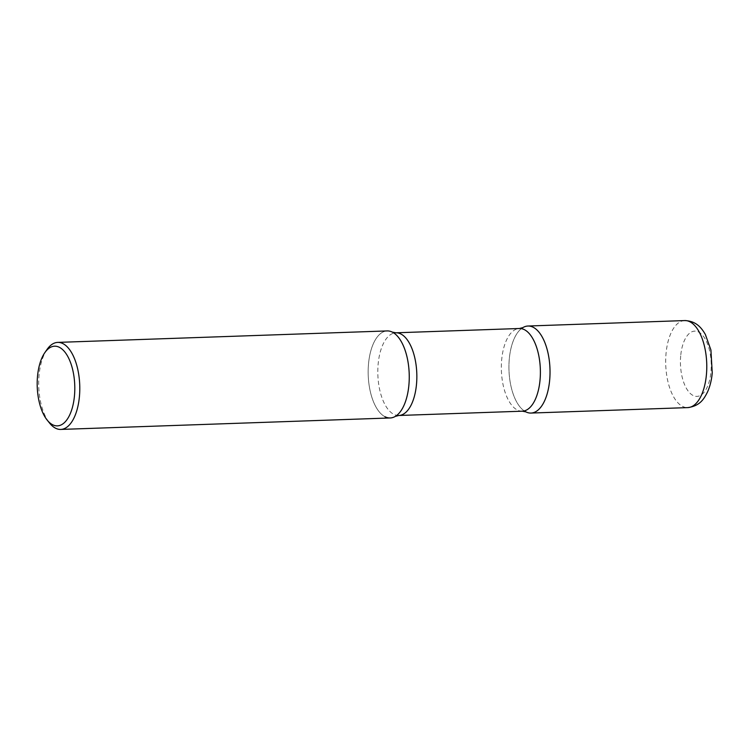 <?xml version="1.0" encoding="UTF-8"?>
<svg xmlns="http://www.w3.org/2000/svg" width="750" height="750" viewBox="0 0 750 750"><rect width="100%" height="100%" fill="white"/><g stroke="black" fill="none" stroke-linecap="round" stroke-linejoin="round"><path stroke-width="0.56" stroke-dasharray="3.75 2.81" d="M521.372 328.641A43.547 20.512 -92 0 0 509.278 359.119A43.547 20.512 -92 0 0 524.231 410.916M387.188 330.928A43.547 20.512 -92 0 0 368.503 364.022A43.547 20.512 -92 0 0 390.225 417.966M47.016 349.5A43.547 20.512 -92 0 0 39.038 375.487A43.547 20.512 -92 0 0 49.584 423.084M525.825 411.853A43.547 20.512 88 0 1 525.712 411.797A43.547 20.512 88 0 1 508.978 370.134A43.547 20.512 88 0 1 522.891 327.591M384.938 416.7A43.547 20.512 88 0 1 368.494 364.134A43.547 20.512 88 0 1 392.362 332.128M684.722 320.569A43.547 20.512 -92 0 0 666.028 353.663A43.547 20.512 -92 0 0 687.75 407.606M680.691 355.931A32.644 15.375 -92 0 0 693.009 395.438A32.644 15.375 -92 0 0 710.991 371.569A32.644 15.375 -92 0 0 698.663 332.072A32.644 15.375 -92 0 0 680.691 355.931M398.766 415.491A41.372 19.481 88 0 1 393.741 414.291A41.372 19.481 88 0 1 377.831 369.488A41.372 19.481 88 0 1 395.887 332.803M522.309 411.188A41.372 19.481 88 0 1 517.284 409.988A41.372 19.481 88 0 1 501.366 365.194A41.372 19.481 88 0 1 519.431 328.5"/><path stroke-width="1.12" d="M524.231 410.916A43.547 20.512 -92 0 0 531 413.062A43.547 20.512 -92 0 0 549.684 379.969A43.547 20.512 -92 0 0 527.972 326.025A43.547 20.512 -92 0 0 521.372 328.641M47.147 420.056L49.584 423.084A43.547 20.512 -92 0 0 60.759 429.431L390.225 417.966A43.547 20.512 -92 0 0 408.909 384.872A43.547 20.512 -92 0 0 387.188 330.928L57.731 342.394A43.547 20.512 -92 0 0 47.016 349.5L44.803 352.697A39.853 18.769 -92 0 0 37.5 376.481A39.853 18.769 -92 0 0 47.147 420.056A39.853 18.769 -92 0 0 74.484 395.569A39.853 18.769 -92 0 0 65.972 353.522A39.853 18.769 -92 0 0 44.803 352.697M60.759 429.431A43.547 20.512 -92 0 0 79.444 396.337A43.547 20.512 -92 0 0 57.731 342.394M533.25 327.291A43.547 20.512 88 0 1 549.694 379.856A43.547 20.512 88 0 1 525.825 411.853L522.309 411.188A41.372 19.481 88 0 0 540.366 374.494A41.372 19.481 88 0 0 524.447 329.7A41.372 19.481 88 0 0 519.431 328.5L522.891 327.591A43.547 20.512 88 0 1 533.25 327.291M395.297 416.4L398.766 415.491A41.372 19.481 88 0 0 416.822 378.797A41.372 19.481 88 0 0 400.903 334.003A41.372 19.481 88 0 0 395.887 332.803L392.362 332.128A43.547 20.512 88 0 1 392.475 332.184A43.547 20.512 88 0 1 409.209 373.847A43.547 20.512 88 0 1 395.297 416.4A43.547 20.512 88 0 1 384.938 416.7M684.722 320.569C696.3 321.009 701.587 327.956 705.366 334.491L710.916 350.016L712.238 372.872C711.6 380.1 709.988 386.55 707.4 392.231C704.044 398.672 700.322 405.9 687.75 407.606A43.547 20.512 -92 0 0 706.434 374.513A43.547 20.512 -92 0 0 684.722 320.569L527.972 326.025M687.75 407.606L531 413.062M395.887 332.803L519.431 328.5M398.766 415.491L522.309 411.188"/></g></svg>
